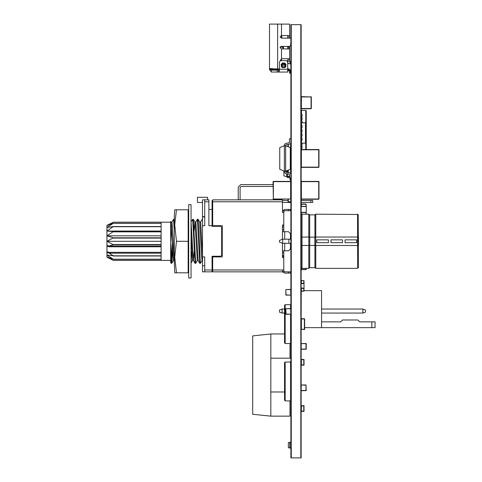 <?xml version="1.0" encoding="UTF-8"?>
<svg xmlns="http://www.w3.org/2000/svg" width="482" height="482" viewBox="0 0 482 482"><rect width="100%" height="100%" fill="white"/><g stroke="black" fill="none" stroke-linecap="round" stroke-linejoin="round"><path stroke-width="0.36" stroke-dasharray="2.41 1.81" d="M202.524 221.358L202.524 256.972M202.524 256.99L202.524 221.383M170.664 243.139L170.664 262.491M174.237 245.483L174.249 219.34M291.248 64.04L291.248 66.112L291.248 64.04M300.804 64.04L300.804 66.112L300.804 64.04M300.804 311.366L300.804 307.54L300.804 311.366M291.248 311.366L291.248 307.54L291.248 311.366M300.804 328.887L300.804 330.001L300.804 328.887M291.248 328.887L291.248 327.772L291.248 328.887M300.804 185.54L300.804 182.353L300.804 185.54M291.248 185.54L291.248 182.353L291.248 185.54M300.804 324.109L300.804 322.994L300.804 324.109M291.248 324.109L291.248 322.994L291.248 324.109M300.804 142.533L300.804 143.648L300.804 142.533M291.248 142.533L291.248 141.419L291.248 142.533M300.804 333.664L300.804 334.779L300.804 333.664M291.248 333.664L291.248 334.779L291.248 333.664M300.804 59.708L300.804 60.822L300.804 59.708M291.248 59.708L291.248 60.822L291.248 59.708M300.804 319.331L300.804 320.446L300.804 319.331M291.248 319.331L291.248 318.216L291.248 319.331M300.804 343.22L300.804 344.335L300.804 343.22M291.248 343.22L291.248 342.106L291.248 343.22M300.804 338.442L300.804 339.557L300.804 338.442M291.248 338.442L291.248 337.328L291.248 338.442M300.804 457.9L300.804 24.666M291.248 457.9L291.248 24.666M300.804 153.68L300.804 154.794L300.804 153.68M291.248 153.68L291.248 154.794L291.248 153.68M300.804 163.241L300.804 162.121L300.804 163.241M291.248 163.241L291.248 162.121L291.248 163.241M300.804 222.172L300.804 223.287L300.804 222.172M291.248 222.172L291.248 221.057L291.248 222.172M300.804 254.026L300.804 255.141L300.804 254.026M291.248 254.026L291.248 252.911L291.248 254.026M300.804 194.3L300.804 193.18L300.804 194.3M291.248 194.3L291.248 193.18L291.248 194.3M300.804 158.458L300.804 159.578L300.804 158.458M291.248 158.458L291.248 159.578L291.248 158.458M300.804 128.2L300.804 129.315L300.804 128.2M291.248 128.2L291.248 127.085L291.248 128.2M300.804 179.961L300.804 181.075L300.804 179.961M291.248 179.961L291.248 178.846L291.248 179.961M300.804 102.714L300.804 103.829L300.804 102.714M291.248 102.714L291.248 103.829L291.248 102.714M300.804 147.311L300.804 148.426L300.804 147.311M291.248 147.311L291.248 146.197L291.248 147.311M300.804 160.054L300.804 161.169L300.804 160.054M291.248 160.054L291.248 161.169L291.248 160.054M300.804 145.721L300.804 144.606L300.804 145.721M291.248 145.721L291.248 144.606L291.248 145.721M300.804 137.756L300.804 138.87L300.804 137.756M291.248 137.756L291.248 138.87L291.248 137.756M300.804 140.943L300.804 139.822L300.804 140.943M291.248 140.943L291.248 139.822L291.248 140.943M300.804 107.492L300.804 108.607L300.804 107.492M291.248 107.492L291.248 106.377L291.248 107.492M300.804 126.603L300.804 127.718L300.804 126.603M291.248 126.603L291.248 125.489L291.248 126.603M300.804 236.505L300.804 235.391L300.804 236.505M291.248 236.505L291.248 235.391L291.248 236.505M300.804 118.638L300.804 119.759L300.804 118.638M291.248 118.638L291.248 119.759L291.248 118.638M300.804 132.978L300.804 134.092L300.804 132.978M291.248 132.978L291.248 131.863L291.248 132.978M300.804 136.159L300.804 135.044L300.804 136.159M291.248 136.159L291.248 135.044L291.248 136.159M300.804 123.422L300.804 124.537L300.804 123.422M291.248 123.422L291.248 122.308L291.248 123.422M300.804 246.061L300.804 247.176L300.804 246.061M291.248 246.061L291.248 247.176L291.248 246.061M300.804 80.416L300.804 81.53L300.804 80.416M291.248 80.416L291.248 79.301L291.248 80.416M300.804 201.464L300.804 204.651L300.804 201.464M291.248 201.464L291.248 198.277L291.248 201.464M300.804 73.089L300.804 72.131L300.804 73.089M291.248 73.089L291.248 72.131L291.248 73.089M300.804 69.902L300.804 70.86L300.804 69.902M291.248 69.902L291.248 70.86L291.248 69.902M300.804 107.51L300.804 108.625L300.804 107.51M291.248 107.51L291.248 106.395L291.248 107.51M300.804 408.525L300.804 409.64L300.804 408.525M291.248 408.525L291.248 409.64L291.248 408.525M300.804 375.074L300.804 376.189L300.804 375.074M291.248 375.074L291.248 373.96L291.248 375.074M300.804 115.457L300.804 116.572L300.804 115.457M291.248 115.457L291.248 114.342L291.248 115.457M300.804 125.013L300.804 123.898L300.804 125.013M291.248 125.013L291.248 123.898L291.248 125.013M300.804 91.562L300.804 92.677L300.804 91.562M291.248 91.562L291.248 90.447L291.248 91.562M300.804 96.34L300.804 97.46L300.804 96.34M291.248 96.34L291.248 97.46L291.248 96.34M300.804 129.791L300.804 128.899M291.248 129.791L291.248 130.905L291.248 129.791M291.248 38.048L291.248 35.819L291.248 38.048M300.804 38.048L300.804 35.819L300.804 38.048M291.248 43.145L291.248 45.374L291.248 43.145M300.804 43.145L300.804 45.374L300.804 43.145M300.804 64.486L300.804 65.6L300.804 64.486M291.248 64.486L291.248 63.371L291.248 64.486M291.248 237.463L291.248 245.109L291.248 237.463M300.804 245.109L300.804 237.463L300.804 245.109M300.804 77.228L300.804 76.114L300.804 77.228M291.248 77.228L291.248 76.114L291.248 77.228M300.804 64.437L300.804 63.323L300.804 64.437M291.248 64.437L291.248 63.323L291.248 64.437M300.804 206.242L300.804 207.356L300.804 206.242M291.248 206.242L291.248 205.127L291.248 206.242M291.248 64.678L291.248 62.449L291.248 64.678M300.804 64.678L300.804 62.449L300.804 64.678M291.248 69.776L291.248 72.005L291.248 69.776M300.804 69.776L300.804 72.005L300.804 69.776M300.804 172.002L300.804 170.881L300.804 172.002M291.248 172.002L291.248 170.881L291.248 172.002M300.804 196.686L300.804 197.801L300.804 196.686M291.248 196.686L291.248 197.801L291.248 196.686M300.804 386.227L300.804 387.341L300.804 386.227M291.248 386.227L291.248 387.341L291.248 386.227M300.804 376.671L300.804 377.786L300.804 376.671M291.248 376.671L291.248 377.786L291.248 376.671M300.804 381.449L300.804 382.563L300.804 381.449M291.248 381.449L291.248 380.334L291.248 381.449M300.804 85.194L300.804 86.308L300.804 85.194M291.248 85.194L291.248 84.079L291.248 85.194M300.804 271.547L300.804 272.661L300.804 271.547M291.248 271.547L291.248 272.661L291.248 271.547M300.804 276.325L300.804 277.439L300.804 276.325M291.248 276.325L291.248 275.21L291.248 276.325M300.804 266.769L300.804 267.884L300.804 266.769M291.248 266.769L291.248 267.884L291.248 266.769M300.804 180.756L300.804 181.877L300.804 180.756M291.248 180.756L291.248 181.877L291.248 180.756M300.804 190.318L300.804 191.432L300.804 190.318M291.248 190.318L291.248 189.203L291.248 190.318M300.804 362.331L300.804 363.446L300.804 362.331M291.248 362.331L291.248 361.217L291.248 362.331M300.804 258.804L300.804 257.689L300.804 258.804M291.248 258.804L291.248 257.689L291.248 258.804M300.804 341.63L300.804 342.744L300.804 341.63M291.248 341.63L291.248 340.515L291.248 341.63M300.804 398.969L300.804 397.855L300.804 398.969M291.248 398.969L291.248 397.855L291.248 398.969M291.248 241.283L291.248 244.79L291.248 241.283M300.804 241.283L300.804 244.79L300.804 241.283M300.804 237.686L300.804 244.886L300.804 237.686M291.248 244.886L291.248 237.686L291.248 244.886"/><path stroke-width="0.72" d="M170.664 243.091L170.664 221.455L171.044 222.112L173.381 260.521M174.237 260.081L174.749 272.788L176.466 272.788L174.749 257.039L176.466 241.283L174.755 224.811L176.466 209.778L174.749 209.778L174.309 215.99L174.237 260.087M300.804 24.666L300.804 457.9L301.142 457.9L301.142 24.666L300.804 24.666L300.804 457.9L290.911 457.9L290.911 24.666L291.248 24.666L291.248 457.9L291.248 24.666L300.804 24.666M301.25 199.235L301.142 206.248M301.25 180.756L301.25 181.395M290.803 199.235L290.911 206.248M290.911 235.547L290.911 247.019M290.803 314.234L290.911 332.074L290.598 332.074M290.911 168.369L290.803 181.395M289.796 447.995L288.369 447.736L288.369 442.578L289.766 442.289L289.766 448.025L290.887 447.989M301.25 365.157L304.009 365.199L304.009 359.47L301.395 359.47L301.142 365.163M303.75 283.651L304.009 280.723L303.75 283.651L304.009 280.723L303.75 283.651L304.009 280.723L301.25 280.512M303.75 288.109L303.75 291.297L303.75 288.109L304.009 290.658L321.53 290.658L321.53 327.609L375.044 327.609L375.044 321.88L371.857 321.88L371.857 327.609M301.142 411.393L304.009 411.393L304.009 405.657L301.25 405.699L301.25 411.134M282.91 48.947L282.91 47.194L280.175 47.194M279.367 70.065L273.216 70.065L272.475 69.33L273.583 69.745L277.662 69.462M273.216 70.065L271.643 68.571M272.372 70.161L271.438 69.396L271.414 68.571M287.73 61.244L287.73 59.696L289.64 59.696M287.73 46.399L287.73 48.893M287.73 35.566L287.73 36.843L289.64 36.843L289.64 38.114L290.803 38.114L281.355 38.114L280.084 36.843L281.482 35.566L281.482 24.1L289.64 24.1L289.64 36.843M279.44 69.842L278.108 69.757L277.216 68.902L279.44 68.89M271.342 71.884L269.565 69.782L269.504 68.571L277.216 68.902M280.301 60.684L281.482 58.696L281.482 48.947L280.084 47.676L281.355 46.399L289.64 46.399L289.64 61.244M289.64 35.566L281.482 35.566M281.482 48.947L289.64 48.893M281.482 60.611L281.482 58.696L289.537 58.696L289.64 59.967M269.504 68.571L269.504 24.1L281.482 24.1M284.223 67.552L285.181 67.552L285.181 64.299L284.223 64.299L284.223 63.347L282.946 63.347L282.946 64.299L284.223 64.299L284.223 67.552L282.946 67.552L282.946 64.299L281.994 64.299L282.946 63.347M281.994 64.299L281.994 67.552L282.946 67.552M279.44 69.209L279.162 71.975L271.342 72.077L271.36 70.161L277.258 70.161L277.258 72.077L287.718 72.077L287.718 61.889L286.447 60.611L280.711 60.611L279.44 61.889L279.44 69.209L287.718 69.209M288.049 199.235L288.049 201.85L290.803 202.06M306.239 349.07L306.239 343.539L301.232 343.576L306.034 343.744L306.034 349.07L301.25 349.07M301.142 349.275L301.25 343.744M306.239 390.48L306.034 384.949L301.232 384.985L306.034 385.154L306.034 390.48L301.25 390.48M301.142 390.685L301.25 385.154M306.239 269.432L306.239 268.36M290.911 308.498L285.82 308.703L285.82 314.234L290.827 314.198L286.019 314.029L285.82 308.703L290.803 308.703M290.803 314.029L290.712 308.498M290.911 289.387L285.82 289.592L285.82 295.117L290.827 295.086L286.019 294.918L285.82 289.592L290.803 289.592M290.803 294.918L290.712 289.387M306.239 206.356L306.034 204.013L301.25 204.037M306.034 212.297L306.239 214.207M290.803 154.752L290.278 154.957M290.911 198.982L273.33 199.235L273.077 181.654M290.911 181.395L273.33 181.395M301.142 181.654L318.982 181.654L318.723 199.235L318.982 181.395L301.142 181.395M301.142 199.235L318.723 199.235M301.142 149.794L318.982 149.794L318.723 167.381L318.982 149.541L301.142 149.541M301.142 167.381L318.723 167.381M315.782 237.03L315.782 214.207L358.21 214.466L358.481 267.456L357.578 268.36L357.578 245.537L309.733 245.434L309.733 237.132L314.848 237.132L314.848 245.434M358.481 237.168L358.481 245.398L357.578 245.537L357.578 237.03L358.481 237.168M358.481 237.192L358.481 245.38M290.803 243.356L288.893 243.356L288.893 239.211L282.663 239.211L282.663 243.29L288.893 243.29M316.801 239.861L316.801 242.711L316.801 239.861L316.801 242.711L328.399 242.711L316.801 242.711L328.399 242.711L328.399 239.861L328.399 242.711L328.399 239.861L316.801 239.861M330.941 239.861L330.941 242.711L330.941 239.861L330.941 242.711L342.533 242.711L330.941 242.711L342.533 242.711L342.533 239.861L342.533 242.711L342.533 239.861L330.941 239.861M345.076 239.861L345.076 242.711L345.076 239.861L345.076 242.711L356.674 242.711L345.076 242.711L356.674 242.711L356.674 239.861L356.674 242.711L356.674 239.861L345.076 239.861M191.053 277.981L191.053 204.585L188.697 204.585L188.697 277.981L191.053 277.981M113.324 255.84L106.956 255.08L113.324 259.195L106.956 256.972L113.324 260.394L106.956 257.213L106.956 252.562L109.245 253.152L113.324 255.84L161.108 255.84L161.108 244.736L113.324 244.736L109.245 245.977L106.956 245.386L106.956 225.359L113.324 222.172L106.956 225.6L113.324 223.28L106.956 227.492L113.324 226.558L106.956 231.047L113.324 231.613L106.956 235.837L113.324 237.831L106.956 241.283L113.324 244.736M113.324 237.831L161.108 237.831L161.108 231.842L113.324 231.842M113.324 231.613L161.108 231.613L161.108 226.733L113.324 226.733M113.324 244.47L161.108 244.47L161.108 238.096L113.324 238.096M113.324 226.558L161.108 226.558L161.108 223.371L113.324 223.371M113.324 223.28L161.108 223.28L161.108 222.172L113.324 222.172L170.664 222.172L170.664 259.37L171.086 263.214L170.664 262.491L170.664 243.097L171.797 263.256L172.616 251.652M113.324 259.195L161.108 259.195L161.108 256.014L113.324 256.014M170.664 260.394L113.324 260.394L161.108 260.394L161.108 259.292L113.324 259.292M312.74 200.512L310.83 200.512L310.83 202.422L312.74 202.422L312.74 200.512L312.74 202.422M282.476 202.422L290.441 202.422L290.441 202.103M282.476 201.783L282.476 199.873L212.713 199.873L212.713 201.783L282.476 201.783L282.476 212.616L283.753 212.616L283.753 210.7L282.476 210.7M202.524 202.422L197.427 202.422L197.427 197.325L207.622 197.325L207.622 199.873L204.754 199.873L204.754 201.783L208.893 201.783L208.893 199.873L202.524 199.873L202.524 216.629L204.754 216.629M204.754 265.733L202.524 265.733L202.524 216.629M288.531 273.137L290.441 273.137L290.441 271.866L288.531 271.866L288.531 273.137L284.705 273.137L282.476 271.866L282.476 269.956L212.713 269.956L212.713 271.866L283.753 271.866L283.753 257.533L282.476 257.533L282.476 250.839L288.531 250.839L290.441 248.929L290.441 243.356M204.754 269.956L204.754 271.866L212.08 271.866L212.08 269.956L204.754 269.956L204.754 256.894L202.524 256.894M290.441 239.211L290.441 233.637L288.531 231.728L282.476 231.728L282.476 225.04L283.753 225.04L283.753 229.818L282.476 229.818M283.753 231.728L283.753 229.818M282.476 252.755L283.753 252.755L283.753 250.839M283.753 252.755L283.753 257.533M288.531 209.429L288.531 210.7L290.441 210.7L290.441 209.429L284.705 209.429L282.693 210.7M290.441 233.637L290.441 238.096L290.803 238.096M290.803 244.47L290.441 244.47L290.441 248.929M301.25 318.945L304.642 318.945L304.642 329.525L301.25 329.266M301.142 96.659L311.336 96.918L311.336 108.51M301.142 108.763L311.077 108.763M301.142 215.111L302.039 214.207L302.039 268.36L301.142 267.456M302.039 214.207L308.793 214.207L308.793 237.03M308.793 245.537L308.793 268.36L302.039 268.36M314.909 225.962L314.909 214.882L315.782 214.207L314.909 214.882L314.909 237.108L314.909 214.882L309.667 214.882L309.667 237.108M309.667 245.458L309.667 267.685L308.793 268.36L309.667 267.685L314.909 267.685L314.909 245.458L314.909 263.552M315.782 245.537L315.782 268.36L314.909 267.685L315.782 268.36L357.578 268.36M357.578 214.207L357.578 237.03L315.716 237.03L315.716 245.537M301.142 237.168L308.86 237.03L308.86 245.537L301.142 245.398M279.44 69.95L278.5 70.161L279.271 70.107M287.73 59.69L287.664 60.238M193.348 219.292L194.939 222.045L197.313 260.551L195.692 263.329L193.27 219.28M199.747 263.232L198.156 260.485L195.788 222.021L197.409 219.268L199.795 263.268M202.066 260.551L200.47 263.274L200.241 262.359L198.723 226.661L198.042 219.28M191.053 221.949L192.704 219.352L195.059 263.293M174.237 260.425L172.508 227.305L171.935 222.021L170.996 222.021M194.198 251.688L193.384 260.539L191.053 221.997M202.524 260.551L202.048 260.539L201.464 255.08L199.705 222.045L198.12 219.298M202.524 256.972L200.602 222.045M277.258 70.161L278.5 70.161L278.777 72.059M191.734 251.664L191.053 262.931M171.917 222.021L173.514 219.28L174.249 228.769M193.439 260.551L192.493 260.539L191.053 235.18M171.465 261.208L172.261 243.115M301.142 34.59L301.142 46.646M301.142 61.22L301.142 73.282M301.142 119.518L301.142 117.765M301.142 122.705L301.142 120.952M301.142 113.306L301.25 111.951M301.142 109.324L301.25 110.354M301.142 116.331L301.142 114.577M301.142 269.601L301.25 267.896M301.142 124.139L301.142 141.816M301.142 390.649L301.142 384.985M301.142 107.974L301.142 97.454M301.142 166.959L301.142 149.962M301.25 116.409L301.25 117.686M301.25 119.596L301.25 120.874M301.25 122.783L301.25 124.055M301.25 141.895L301.25 143.172M301.25 145.082L301.25 146.353M301.25 148.269L301.25 149.541M301.142 198.813L301.142 181.822M301.142 148.185L301.142 146.438M301.142 278.355L301.25 283.651M304.642 318.945L301.142 318.692L301.25 288.109M301.142 349.239L301.142 343.576M301.142 125.489L301.461 125.489M301.142 329.369L301.142 318.849M301.142 145.004L301.142 143.25M301.142 140.461L301.461 140.461M290.803 34.59L290.911 46.646M290.803 61.22L290.911 73.282M290.911 159.831L290.911 167.923M290.911 136.533L290.911 147.052M290.911 289.423L290.911 295.086M290.803 73.282L290.911 74.487M290.911 308.534L290.911 314.198M290.911 149.257L290.911 154.921M290.911 181.822L290.911 198.813M290.911 357.554L290.911 392.595M290.911 337.804L290.911 345.449M290.911 442.325L290.911 447.989M290.911 302.762L290.803 308.498M290.911 395.144L290.911 402.789M290.803 147.052L290.803 148.552M321.53 327.609L304.642 327.609M321.53 321.88L340.641 321.88L342.551 319.964L357.843 319.964L359.753 321.88L371.857 321.88M279.476 312.131L279.476 309.962L282.103 309.01L282.103 313.083L279.476 312.131M284.543 309.01L282.103 309.01M284.543 313.083L282.103 313.083M321.53 309.01L362.862 309.01L362.862 313.083L321.53 313.083M362.862 309.01L365.489 309.962L365.489 312.131L362.862 313.083M290.911 442.289L289.869 442.289M301.395 291.297L304.009 291.044M301.142 288.109L304.009 288.109L304.009 283.651L301.142 283.651M304.009 290.658L304.009 288.369L304.009 290.658M304.009 280.723L304.009 283.398L304.009 280.723M290.278 148.583L290.911 148.583M288.049 144.371L288.049 146.703M288.784 142.853L288.049 142.997M283.392 46.399L283.392 48.947M278.084 69.745L277.662 69.745M290.278 70.8L290.278 73.222L289.513 73.222L289.513 70.673L287.718 70.8M288.875 70.053L288.875 70.8M288.555 69.842L288.555 70.8M287.597 61.347L287.73 59.967M287.543 61.244L289.959 61.244L289.959 63.793M281.536 35.566L281.536 38.114M273.101 69.33L272.475 69.33M281.813 35.566L281.813 38.114L287.73 38.114L287.73 36.843M290.803 70.8L289.64 70.8L288.658 69.842L287.718 69.842M288.658 69.842L289.043 68.89L290.803 70.601M287.718 68.89L289.043 68.89M290.592 44.471L290.803 42.874M287.718 62.732L288.977 63.793L290.803 63.793M289.64 46.399L290.592 45.441M284.223 63.347L285.181 64.299M271.414 69.209L269.504 69.209M287.73 46.941L289.64 46.941M281.349 66.673L281.175 64.329L282.5 63.009L284.657 63.009L285.983 64.329L285.808 66.673L284.85 67.625L282.307 67.625L281.349 66.673M282.663 243.29L279.476 242.133L279.476 240.373L282.663 239.211M288.302 174.068L288.784 174.068L288.302 174.068M288.049 170.212L288.049 172.55M290.911 168.332L290.278 168.332M288.784 174.068L288.049 173.924M301.346 349.275L306.034 349.275M301.346 390.685L306.034 390.685M301.346 269.637L306.034 269.637M301.142 212.297L306.239 212.297L306.239 206.561L301.142 206.561M290.712 149.221L290.278 149.221M273.33 199.235L273.077 198.982M290.911 199.235L290.658 201.85L288.302 201.85L288.302 199.235M318.982 198.982L318.982 181.654M318.723 181.395L301.395 181.395M318.982 167.127L318.982 149.794M318.723 149.541L301.395 149.541M308.86 237.03L309.733 237.132M314.848 237.132L315.716 237.03M309.733 245.434L308.86 245.537M305.919 142.69L305.919 123.259L305.437 122.783L305.437 143.172L305.919 142.69M305.437 143.172L301.461 143.172L301.461 140.304M305.437 122.783L301.142 122.783M301.461 138.075L301.461 136.159M301.461 133.93L301.461 132.02M301.461 129.791L301.461 127.881M301.461 125.651L301.461 122.783M301.25 140.304L302.033 140.304L302.033 138.075L301.25 138.075M301.25 136.159L302.033 136.159L302.033 133.93L301.25 133.93M301.25 132.02L302.033 132.02L302.033 129.791L301.25 129.791M301.25 127.881L302.033 127.881L302.033 125.651L301.25 125.651M285.181 304.678L285.181 343.539L284.543 342.901L284.543 305.311L285.181 304.678L290.598 304.678L290.598 308.498M285.181 343.539L290.598 343.539L290.598 314.234M290.803 304.678L289.706 304.672M290.803 343.539L289.706 343.546M285.181 400.879L284.543 400.241L284.543 362.651L285.181 362.018L290.598 362.018L290.598 400.879L285.181 400.879L285.181 362.018M290.803 362.018L289.706 362.012M290.803 400.879L289.706 400.885M252.689 335.894L252.689 414.261L270.848 416.171L270.848 333.984L252.689 335.894M284.543 333.984L270.848 333.984M289.959 400.885L289.959 416.171L270.848 416.171M289.959 358.192L289.959 343.546M290.803 358.192L270.848 358.192M284.543 391.962L270.848 391.962M176.466 272.788L188.185 272.788L188.185 209.778L176.466 209.778M176.466 241.283L188.185 241.283M199.693 222.021L200.59 222.021L202.187 219.31L202.524 221.352M188.185 221.352L188.697 231.547M174.249 219.346L173.514 219.28M171.465 225.582L170.736 241.301M188.697 260.648L188.185 256.978M194.885 222.003L194.119 230.884M283.753 225.04L283.753 212.616M106.956 245.386L106.956 251.731L109.245 252.321L161.108 252.321M161.108 245.977L109.245 245.977L109.245 246.808L106.956 246.218M161.108 246.808L109.245 246.808M109.245 252.321L109.245 253.152L161.108 253.152M106.956 252.562L106.956 251.731M161.108 231.047L106.956 231.047M161.108 235.837L106.956 235.837M161.108 241.283L106.956 241.283M273.077 186.492L241.066 186.492L240.108 187.45L241.066 186.492L240.108 187.45L240.108 199.873L282.476 199.873M273.077 184.582L240.747 184.582L273.077 184.582L240.747 184.582L238.198 187.13L238.198 199.873L212.713 199.873M288.049 200.512L282.476 200.512M301.25 200.512L310.83 200.512M310.83 202.422L301.25 202.422M290.803 202.422L290.441 202.422M207.622 199.873L208.893 199.873M212.713 269.956L212.713 256.894L222.274 256.894L222.274 225.672L212.713 225.672L212.713 201.783M202.524 225.672L204.754 225.672L204.754 201.783M204.754 216.954L202.524 216.954M202.524 265.733L202.524 271.866L204.754 271.866M208.893 201.783L208.893 225.672L212.08 225.672L212.08 200.512L212.713 200.512M212.08 225.672L212.08 226.311L220.678 226.311L221.636 227.269L221.636 255.303L220.678 256.255L212.08 256.255L212.08 269.956M212.08 271.227L212.713 271.227M282.476 250.839L282.476 243.223M282.476 239.283L282.476 231.728M288.531 271.866L284.705 271.866L283.753 270.908M288.531 210.7L284.705 210.7L283.753 211.658M284.705 243.29L284.705 250.839L288.531 250.839M282.476 256.563L283.753 256.563M282.476 225.287L283.753 225.287M305.757 123.103L305.757 110.36L306.239 110.836L306.239 149.541M305.757 142.853L305.757 149.541M305.757 110.36L301.461 110.36L301.461 114.499M301.461 149.541L301.461 148.269M301.461 146.353L301.461 145.082M301.461 120.874L301.461 119.596M301.461 117.686L301.461 116.409M301.142 116.409L302.094 116.409L302.094 114.499L301.142 114.499M301.142 119.596L302.094 119.596L302.094 117.686L301.142 117.686M302.094 122.783L302.094 120.874L301.142 120.874M301.461 124.055L301.142 124.055M301.461 141.895L301.142 141.895M301.142 145.082L302.094 145.082L302.094 143.172M301.461 143.172L301.142 143.172M301.142 148.269L302.094 148.269L302.094 146.353L301.142 146.353M302.094 110.354L301.142 110.354M304.389 318.692L301.395 318.692M279.765 147.6L284.386 145.751L285.657 145.751L284.386 145.751L284.386 171.17L285.657 171.17L284.386 171.17L279.765 169.321L279.765 147.6M285.657 171.17L285.657 145.751L290.278 147.6L290.278 169.321L285.657 171.17L285.657 171.809L289.887 172.918L290.803 173.647M285.657 145.751L285.916 144.799L289.887 144.004L290.803 143.275M290.803 138.708L289.64 138.708L289.381 142.732L285.41 143.528L284.386 144.775L284.386 145.751M290.803 178.213L289.64 178.213L289.381 174.189L285.41 173.393L284.386 172.146L284.386 171.17M285.916 144.799L289.887 144.004M289.381 142.732L285.41 143.528M285.916 172.122L289.887 172.918M289.381 174.189L285.41 173.393M283.904 170.977L283.904 175.918L286.676 176.617L286.676 173.647M286.676 172.273L286.676 170.761M287.507 173.815L287.507 176.617L286.676 176.743L287.507 177.575L289.64 177.575M287.507 170.429L287.507 172.442M289.64 176.081L287.507 176.617L289.64 176.743M290.278 165.639L290.803 165.248M290.803 162.283L290.278 162.283M290.086 178.213L290.086 180.123L290.803 180.123M311.077 96.659L311.336 96.918M290.803 447.923L289.869 447.923L289.869 442.392L290.803 442.392M301.395 364.946L301.395 359.723L303.75 359.723L303.75 364.946L301.395 364.946M301.395 283.398L301.395 280.723L303.75 280.723L303.75 283.398L301.395 283.398M301.395 291.044L301.395 288.369L303.75 288.369L303.75 291.044L301.395 291.044M301.395 411.134L301.395 405.91L303.75 405.91L303.75 411.134L301.395 411.134M290.658 143.522L290.658 148.329L290.278 148.329M288.302 146.805L288.302 144.323M280.53 46.706L280.53 47.194M277.662 24.1L277.662 68.89M287.73 47.947L289.64 47.947M271.438 69.396L269.565 69.782M290.278 168.592L290.658 168.592L290.658 173.4M288.302 172.598L288.302 170.116M306.034 268.36L306.034 269.432L301.346 269.432L301.346 268.028M301.346 206.356L301.346 204.217L306.034 204.217L306.034 206.356L301.346 206.356M301.346 214.538L301.346 212.502L306.034 212.502L306.034 214.207M290.278 149.426L290.712 149.426L290.712 154.752L290.278 154.752M290.658 181.654L290.658 198.982L273.33 198.982L273.33 181.654L290.658 181.654M301.395 198.982L301.395 181.654L318.723 181.654L318.723 198.982L301.395 198.982M301.395 167.127L301.395 149.794L318.723 149.794L318.723 167.127L301.395 167.127M282.476 269.956L283.753 269.956M289.803 202.103L289.803 202.422M284.705 239.211L284.705 231.728M282.476 226.95L283.753 226.95M282.476 255.617L283.753 255.617M301.461 111.951L301.142 111.951M301.395 329.266L301.395 318.945L304.389 318.945L304.389 329.266L301.395 329.266M301.395 108.51L301.395 96.918L311.077 96.918L311.077 108.51L301.395 108.51M290.803 62.515L289.959 62.515M271.342 70.161L271.342 72.077M309.667 214.882L308.793 214.207L309.667 214.882L314.909 214.882M290.803 239.211L288.893 239.211M202.524 219.28L202.187 219.28M198.078 219.28L197.427 219.28M200.47 263.293L199.795 263.293M193.3 219.28L192.631 219.28M195.65 263.293L195.017 263.293M188.522 219.28L188.185 219.28M174.237 260.551L173.381 260.551M188.637 260.551L188.185 260.551M195.825 222.021L194.927 222.021M198.192 260.551L197.271 260.551M173.393 260.551L171.851 263.214M192.523 260.551L191.053 263.088M194.975 263.286L193.384 260.539M171.797 263.293L171.128 263.293M208.893 209.429L212.08 209.429"/></g></svg>
